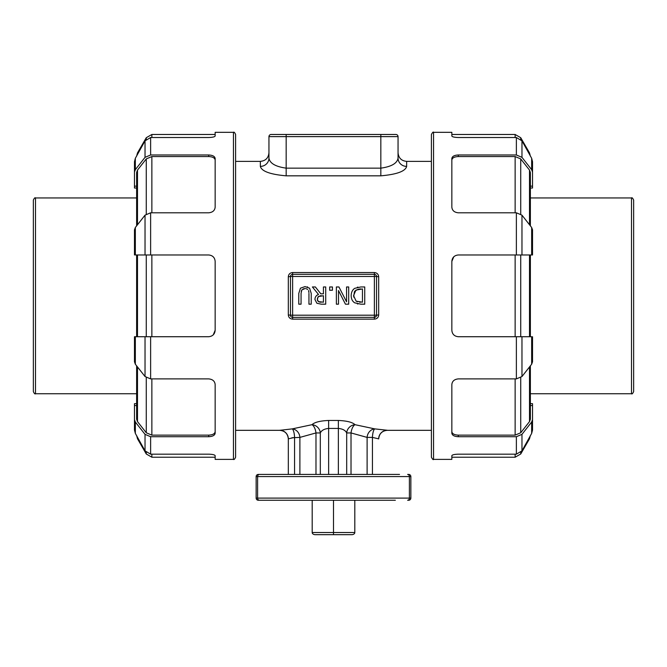 <?xml version="1.0" encoding="UTF-8"?>
<svg xmlns="http://www.w3.org/2000/svg" width="667" height="667" viewBox="0 0 667 667"><rect width="100%" height="100%" fill="white"/><g stroke="black" fill="none" stroke-linecap="round" stroke-linejoin="round"><path stroke-width="1" d="M333.5 500.25L333.5 534.676L315.241 534.676A3.043 2.151 180 0 1 312.198 532.524L312.198 500.25M333.5 534.676L351.759 534.676A3.043 2.151 0 0 0 354.802 532.524L312.198 532.524M354.802 500.25L354.802 532.524M399.525 474.429L258.296 474.429A2.151 2.151 0 0 0 256.145 476.58L256.145 498.099A2.151 2.151 0 0 0 258.296 500.25L395.356 500.25M378.147 500.25L365.774 500.25M301.226 500.25L288.853 500.25M271.644 500.25L259.388 500.25A2.151 1.784 -90 0 1 257.604 498.099L257.604 476.58A2.151 1.784 -90 0 1 259.388 474.429L271.644 474.429M256.145 476.58L409.396 476.58L409.396 498.099A2.151 1.784 -90 0 1 407.612 500.25L408.704 500.25A2.151 2.151 0 0 0 410.855 498.099L410.855 476.58A2.151 2.151 0 0 0 408.704 474.429L407.612 474.429A2.151 1.784 90 0 1 409.396 476.58L410.855 476.58A2.151 2.151 0 0 0 408.704 474.429M361.656 500.25L304.861 500.25M380.832 134.476L380.832 136.627L398.049 136.627L398.049 158.104L398.049 136.627A2.151 2.151 0 0 0 395.898 134.476L271.102 134.476A2.151 2.151 0 0 0 268.951 136.627A2.151 2.151 0 0 1 271.102 134.476M279.706 430.323C284.934 430.832 287.802 433.7 288.319 438.928L288.319 474.429L288.319 438.861L294.564 437.402A8.604 2.351 87.6 0 0 292.213 428.889A8.604 7.62 -106.3 0 1 299.892 437.402L315.983 432.941A8.604 3.969 81.1 0 0 311.981 424.696A8.604 7.996 -138.7 0 1 320.31 432.941C321.561 430.348 324.337 428.848 328.631 428.431L338.369 428.431C342.663 428.848 345.439 430.348 346.69 432.941A8.604 7.996 138.7 0 1 355.019 424.696A8.604 3.969 -81.1 0 0 351.017 432.941L367.108 437.402A8.604 7.62 106.3 0 1 374.787 428.889A8.604 2.351 -87.6 0 0 372.436 437.402L378.681 438.861A8.604 8.604 180 0 1 387.294 430.265L374.787 428.889L355.019 424.696C352.51 422.261 346.965 420.844 338.369 420.46L328.631 420.46C320.035 420.844 314.49 422.261 311.981 424.696L292.213 428.889L279.706 430.323L235.601 430.323L235.601 161.372L260.347 161.372C265.574 160.864 268.442 157.996 268.951 152.768L268.951 158.104A8.604 8.287 -0 0 1 260.347 166.391C261.606 171.277 270.21 174.429 286.168 175.83L286.168 168.151C275.529 166.658 269.793 163.307 268.951 158.104L268.951 136.627L380.832 136.627L380.832 168.151C391.479 166.658 397.215 163.307 398.049 158.104L398.049 152.768C398.558 157.996 401.426 160.864 406.653 161.372L431.399 161.372M286.168 134.476L286.168 168.151L380.832 168.151L380.832 175.83L286.168 175.83C270.21 174.429 261.606 171.277 260.347 166.391L260.347 161.372M398.049 158.104A8.604 8.287 180 0 0 406.653 166.391L406.653 161.372M380.832 175.83C396.798 174.429 405.403 171.286 406.653 166.391M268.951 158.104L268.951 136.627M374.379 319.143C377.005 318.876 378.439 317.467 378.681 314.907L378.681 276.788C378.439 274.229 376.997 272.82 374.379 272.553L292.621 272.553C289.995 272.82 288.561 274.229 288.319 276.788L288.319 314.907C288.561 317.467 290.003 318.876 292.621 319.143L374.379 319.143L374.379 317.367A2.151 2.151 0 0 0 376.53 315.208L374.379 315.208L374.379 317.367L292.621 317.367L292.621 315.208L290.47 315.208A2.151 2.151 0 0 0 292.621 317.367L292.621 319.143M387.294 430.265L387.294 430.323C382.066 430.832 379.198 433.7 378.681 438.928L378.681 438.861M299.892 474.429L299.892 437.402L291.904 437.76M288.319 438.861A8.604 8.604 -0 0 0 279.706 430.265M292.621 276.48L292.621 274.329A2.151 2.151 0 0 0 290.47 276.48L376.53 276.48A2.151 2.151 0 0 0 374.379 274.329L374.379 315.208L292.621 315.208L292.621 276.48M288.319 314.907L290.47 315.208L290.47 276.48L288.319 276.788M378.681 276.788L376.53 276.48L376.53 315.208L378.681 314.907M374.379 272.553L374.379 274.329L292.621 274.329L292.621 272.553M308.538 290.579L308.921 292.538M308.863 291.871L308.796 291.429M305.87 288.611L307.762 289.436M308.946 293.438L308.946 304.177L311.231 304.177L311.231 293.438L309.588 288.194L305.011 286.602L300.425 288.194L298.774 293.438L298.774 304.177L301.067 304.177L301.067 293.38L301.801 289.962L305.011 288.553L303.085 288.919M301.801 289.962L301.226 291.379M307.187 286.852L307.662 287.002M317.142 295.164L318.518 294.455C316.225 295.289 315.041 296.973 314.941 299.5L314.949 299.358M357.345 287.244L357.946 287.135M357.904 303.994L357.437 303.91M352.084 299.883L351.759 299.141M431.399 295.848L431.399 457.22C432.583 459.363 433.3 460.08 433.55 459.371L433.55 132.324C433.3 131.616 432.583 132.333 431.399 134.476L431.399 295.848M433.55 459.371L451.842 459.371L451.842 455.703C452.193 454.819 454.344 454.31 458.296 454.177L516.375 454.177L521.969 450.842L531.657 433.408L532.524 430.032L532.524 419.643L531.657 422.019L521.969 434.35L516.375 436.71L458.296 436.71L458.296 435.134C454.344 434.942 452.193 433.783 451.842 431.666M516.375 378.898L521.969 376.538L531.657 364.207L531.657 336.727L516.375 336.727L516.375 378.898L458.296 378.898C454.344 379.29 452.193 381.165 451.842 384.542L451.842 433.225C452.193 435.351 454.344 436.51 458.296 436.71M521.969 376.538L521.969 336.727L458.296 336.727C454.344 336.31 452.193 334.159 451.842 330.273L451.842 261.422C452.193 257.529 454.344 255.378 458.296 254.969L532.524 254.969L531.657 254.969L531.657 227.489L521.969 215.158L516.375 212.798L458.296 212.798C454.344 212.406 452.193 210.53 451.842 207.154L451.842 158.471C452.193 156.345 454.344 155.178 458.296 154.986L516.375 154.986L521.969 157.345L531.657 169.668L532.524 172.053L532.524 186.135L530.373 186.135L530.373 172.478L530.373 225.846L530.373 196.657M532.524 172.053L532.524 161.656L531.657 158.287L521.969 140.854L516.375 137.519L458.296 137.519C454.344 137.377 452.193 136.868 451.842 135.993L451.842 132.324L433.55 132.324M235.601 295.848L235.601 134.476C234.692 132.491 233.975 131.774 233.45 132.324L233.45 459.371C233.975 459.913 234.692 459.196 235.601 457.22L235.601 295.848M233.45 132.324L215.158 132.324L215.158 135.993C214.807 136.868 212.656 137.377 208.704 137.519L150.625 137.519L145.031 140.854L135.343 158.287L134.476 161.656L134.476 172.053L135.343 169.668L145.031 157.345L150.625 154.986L208.704 154.986L208.704 156.553L151.868 156.553L146.273 158.913L137.494 170.093L136.627 172.478L136.627 186.135L134.476 186.135L134.476 172.053M150.625 212.798L145.031 215.158L135.343 227.489L135.343 254.969L150.625 254.969L150.625 212.798L208.704 212.798C212.656 212.406 214.807 210.53 215.158 207.154L215.158 158.471C214.807 156.345 212.656 155.178 208.704 154.986M145.031 215.158L145.031 254.969L208.704 254.969C212.656 255.378 214.807 257.529 215.158 261.422L215.158 330.273C214.807 334.159 212.656 336.31 208.704 336.727L134.476 336.727L135.343 336.727L135.343 364.207L145.031 376.538L150.625 378.898L208.704 378.898C212.656 379.29 214.807 381.165 215.158 384.542L215.158 433.225C214.807 435.351 212.656 436.51 208.704 436.71L150.625 436.71L145.031 434.35L135.343 422.019L134.476 419.643L134.476 430.032L135.343 433.408L145.031 450.842L150.625 454.177L208.704 454.177C212.656 454.31 214.807 454.819 215.158 455.703L215.158 459.371L233.45 459.371M33.35 295.848L33.35 391.596C34.3 393.605 35.017 394.322 35.501 393.747L35.501 197.949C35.017 197.374 34.3 198.091 33.35 200.1L33.35 295.848M633.65 391.596L633.65 200.1C632.7 198.091 631.982 197.374 631.499 197.949L631.499 393.747C631.982 394.322 632.7 393.605 633.65 391.596M329.673 290.253L332.433 290.253L332.433 286.96L329.673 286.96L329.673 290.253M356.128 301.142L353.552 295.581L355.953 290.087L362.456 288.944L362.456 302.193L356.161 301.159L357.429 301.751M359.555 302.159L360.714 302.193M354.427 291.712L353.66 297.073M358.437 289.111L354.844 291.104M360.822 304.177L364.741 304.177L364.741 286.96L360.78 286.96L354.686 288.344C352.443 289.887 351.276 292.288 351.167 295.556C351.226 298.916 352.384 301.334 354.661 302.81L360.822 304.177M360.714 288.944L359.555 288.986M345.439 304.177L348.691 304.177L348.691 286.96L346.557 286.96L346.557 301.801L338.936 286.96L336.368 286.96L336.368 304.177L338.502 304.177L338.502 290.545L345.439 304.177M317.5 300.425L318.417 301.609L317.334 299.325L318.309 296.615L323.428 295.723L323.428 302.193L318.417 301.609L319.952 302.126M320.443 302.176L321.152 302.193M317.475 298.049L317.375 299.9M318.609 296.356L317.951 297.023M314.941 299.5L316.9 303.268L321.277 304.177L325.713 304.177L325.713 286.96L323.428 286.96L323.428 293.813L320.802 293.813L315.366 286.96L312.389 286.96L318.518 294.455M321.419 295.723L319.935 295.84M134.476 186.135L134.476 188.027L136.627 188.027L136.627 225.846L136.627 172.478M215.158 431.666C214.807 433.783 212.656 434.942 208.704 435.134L151.868 435.134L146.273 432.775L137.494 421.594L136.627 419.209L136.627 365.849L136.627 395.039M530.373 405.561L532.524 405.561L532.524 403.668L530.373 403.668L530.373 365.849L530.373 419.209L529.506 421.594L520.727 432.775L515.132 435.134L458.296 435.134M134.476 336.727L134.476 361.822L135.343 364.207M215.158 261.422C214.807 257.537 212.656 255.386 208.704 254.969M213.265 334.842L215.158 330.273M136.627 403.668L134.476 403.668L134.476 405.561L136.627 405.561M134.476 419.643L134.476 405.561M135.343 227.489L134.476 229.865L134.476 254.969M136.627 254.969L136.627 336.727M134.476 181.566L134.476 161.656M215.158 160.022C214.807 157.904 212.656 156.753 208.704 156.553M150.625 378.898L150.625 336.727L145.031 336.727L145.031 376.538M530.373 336.727L530.373 254.969M531.657 364.207L532.524 361.822L532.524 336.727M532.524 405.561L532.524 419.643M453.735 256.845L451.842 261.422M516.375 212.798L516.375 254.969L521.969 254.969L521.969 215.158M451.842 330.273C452.193 334.159 454.344 336.31 458.296 336.727M532.524 254.969L532.524 229.865L531.657 227.489M520.727 214.032L520.727 158.913L515.132 156.553L458.296 156.553C454.344 156.753 452.193 157.904 451.842 160.022M520.727 158.913L529.506 170.093L530.373 172.478M530.373 188.027L532.524 188.027L532.524 186.135M532.524 410.122L532.524 430.032M410.855 498.099L256.145 498.099M328.631 474.429L328.631 420.46M338.369 474.429L338.369 420.46M315.983 474.429L315.983 432.941L320.31 432.941L320.31 474.429M346.69 474.429L346.69 432.941L351.017 432.941L351.017 474.429M367.108 474.429L367.108 437.402L372.436 437.402L372.436 474.429M294.564 437.402L294.564 474.429M516.375 436.71L516.375 454.177M516.375 137.519L516.375 154.986M150.625 154.986L150.625 137.519M150.625 454.177L150.625 436.71M208.704 435.134L208.704 436.71M137.494 421.594L137.494 366.95M146.273 377.664L146.273 432.775M151.868 435.134L151.868 378.898M146.273 254.969L146.273 336.727M151.868 336.727L151.868 254.969M137.494 336.727L137.494 254.969M137.494 154.402L137.494 152.918L146.273 137.702L146.273 139.261M151.868 137.519L151.868 134.476L215.158 134.476M137.494 224.737L137.494 170.093M146.273 158.913L146.273 214.032M151.868 212.798L151.868 156.553M136.627 435.551L137.494 438.778L137.494 437.285M146.273 452.434L146.273 453.994L151.868 457.22L151.868 454.177M145.031 140.854L145.031 157.345M145.031 434.35L145.031 450.842M135.343 169.668L135.343 158.287M135.343 433.408L135.343 422.019M515.132 378.898L515.132 435.134M515.132 254.969L515.132 336.727M529.506 366.95L529.506 421.594M520.727 432.775L520.727 377.664M520.727 336.727L520.727 254.969M529.506 254.969L529.506 336.727M515.132 454.177L515.132 457.22L520.727 453.994L520.727 452.434M451.842 134.476L515.132 134.476L515.132 137.519M458.296 156.553L458.296 154.986M515.132 156.553L515.132 212.798M520.727 139.261L520.727 137.702L515.132 134.476M530.373 156.145L529.506 152.918L529.506 154.402M529.506 170.093L529.506 224.737M529.506 437.285L529.506 438.778L530.373 435.551M521.969 157.345L521.969 140.854M521.969 450.842L521.969 434.35M531.657 158.287L531.657 169.668M531.657 422.019L531.657 433.408M387.294 430.323L431.399 430.323M376.096 316.517L374.379 317.367M35.501 393.747L136.627 393.747M35.501 197.949L136.627 197.949M530.373 393.747L631.499 393.747M530.373 197.949L631.499 197.949M146.273 137.702L151.868 134.476M137.494 152.918L136.627 156.145M137.494 438.778L146.273 453.994M151.868 457.22L215.158 457.22M451.842 457.22L515.132 457.22M529.506 152.918L520.727 137.702M529.506 438.778L520.727 453.994"/></g></svg>
